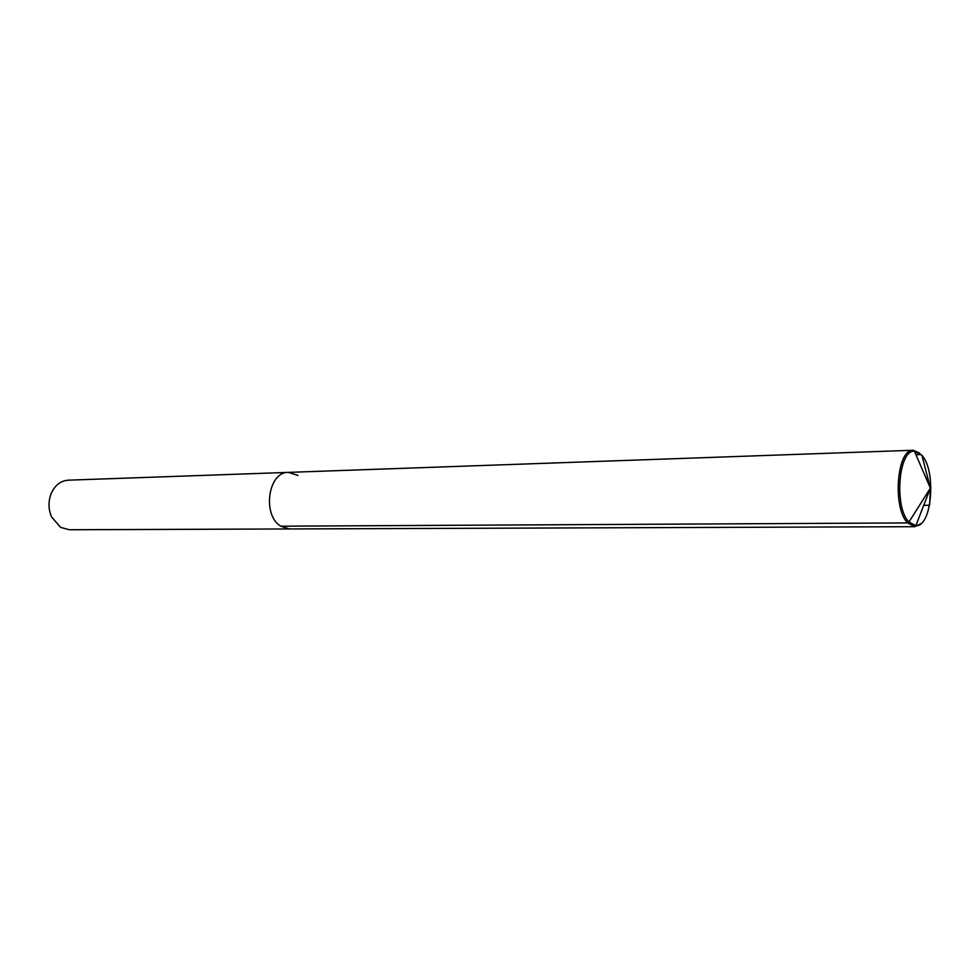<?xml version="1.0" encoding="UTF-8"?>
<svg xmlns="http://www.w3.org/2000/svg" width="980" height="980" viewBox="0 0 980 980"><rect width="100%" height="100%" fill="white"/><g stroke="black" fill="none" stroke-linecap="round" stroke-linejoin="round"><path stroke-width="1.47" d="M921.127 523.504L914.744 526.689L907.652 522.928L280.77 526.187C261.893 515.149 268.202 471.539 288.389 472.385L297.981 475.423M288.389 472.385L913.25 450.249C896.896 448.644 892.192 507.897 907.652 522.928L908.95 522.022C893.907 507.358 898.489 449.624 914.401 451.192L921.947 455.369C936.574 471.025 931.87 527.179 915.859 525.697L908.95 522.022L907.652 522.928L280.77 526.187C261.893 515.149 268.202 471.539 288.389 472.385L68.318 480.176C60.613 480.776 54.892 485.272 51.132 493.651C48.167 501.478 48.314 509.257 51.585 516.962L60.564 527.338L69.286 529.751L289.492 528.955L280.77 526.187L289.492 528.955L914.732 526.689M921.947 455.369L930.375 488.15L908.95 522.022L930.375 488.15L915.859 525.697L914.744 526.689M929.653 504.823L930.375 488.15L914.401 451.192L913.25 450.249L919.755 453.177M921.004 454.536L915.92 454.708M928.905 505.264L923.736 505.325"/></g></svg>
